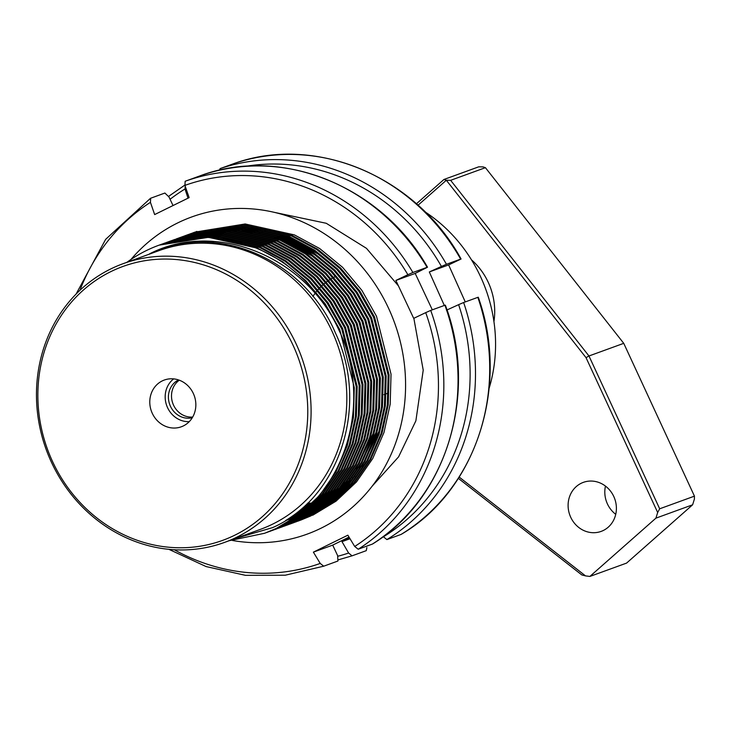 <?xml version="1.0" encoding="UTF-8"?>
<svg xmlns="http://www.w3.org/2000/svg" width="731" height="731" viewBox="0 0 731 731"><rect width="100%" height="100%" fill="white"/><g stroke="black" fill="none" stroke-linecap="round" stroke-linejoin="round"><path stroke-width="1.1" d="M183.006 426.091A24.872 22.78 -110 0 0 194.181 395.517A24.872 22.78 -110 0 0 165.855 379.544A24.872 22.78 -110 0 0 162.62 380.732A24.872 22.78 -110 0 0 152.112 412.942A24.872 22.78 -110 0 0 182.814 426.173A24.872 22.78 -110 0 0 183.006 426.091M113.095 270.543A145.743 133.453 -110 0 0 51.791 459.863A145.743 133.453 -110 0 0 232.522 536.28A145.743 133.453 -110 0 0 293.835 346.96A145.743 133.453 -110 0 0 113.095 270.543M234.541 538.263A148.302 135.792 70 0 1 224.472 542.429A148.302 135.792 70 0 1 48.301 455.029A148.302 135.792 70 0 1 113.022 267.857A148.302 135.792 70 0 1 123.091 263.69A148.302 135.792 70 0 1 299.262 351.09A148.302 135.792 70 0 1 234.541 538.263M312.905 296.466A63.926 58.535 70 0 1 315.006 293.451M316.167 291.934A63.926 58.535 70 0 1 317.446 290.39M318.058 289.686A63.926 58.535 70 0 1 319.392 288.224M320.041 287.557A63.926 58.535 70 0 1 321.439 286.186M322.106 285.556A63.926 58.535 70 0 1 323.568 284.258M324.272 283.674A63.926 58.535 70 0 1 325.788 282.458M326.519 281.901A63.926 58.535 70 0 1 328.109 280.759M328.877 280.247A63.926 58.535 70 0 1 330.531 279.187M331.326 278.712A63.926 58.535 70 0 1 333.062 277.725M333.893 277.287A63.926 58.535 70 0 1 335.693 276.391M212.52 242.509A148.302 135.792 70 0 1 213.662 241.422M217.555 237.95A148.302 135.792 70 0 1 218.514 237.136M218.971 236.753A148.302 135.792 70 0 1 219.94 235.949M220.406 235.574A148.302 135.792 70 0 1 221.392 234.779M221.858 234.413A148.302 135.792 70 0 1 222.864 233.637M223.339 233.271A148.302 135.792 70 0 1 224.362 232.504M224.846 232.138A148.302 135.792 70 0 1 225.888 231.38M226.382 231.033A148.302 135.792 70 0 1 227.432 230.283M227.935 229.936A148.302 135.792 70 0 1 229.013 229.196L222.717 229.89M229.525 228.849A148.302 135.792 70 0 1 230.63 228.118M123.091 263.69L158.828 250.696A148.302 135.792 70 0 1 334.999 338.097A148.302 135.792 70 0 1 270.278 525.26A148.302 135.792 70 0 1 260.209 529.436L224.472 542.429M126.956 262.283A153.419 140.48 70 0 1 148.594 249.499A153.419 140.48 70 0 1 159.011 245.187A153.419 140.48 70 0 1 338.791 329.836C305.814 256.59 215.581 219.729 149.489 253.895C215.362 220.99 304.544 259.139 335.438 333.007C369.767 405.358 339.559 498.186 272.654 527.599L234.596 538.747M193.094 232.787L243.176 224.682L292.409 235.592L317.629 249.207L340.6 268.021L359.899 291.084L374.528 316.952L389.075 374.93L388.225 404.855L382.03 433.127L370.763 459.251L354.508 482.652L334.067 501.886L310.73 515.976L300.34 520.28L309.798 516.314L333.144 502.224L353.585 482.99L369.84 459.589L381.107 433.465L387.293 405.193L388.143 375.268L373.605 317.291L358.976 291.422L339.677 268.359L316.706 249.545L291.486 235.93L242.253 225.02L191.129 233.536M298.431 520.965L299.418 520.618M190.197 233.838L240.28 225.742L289.513 236.643L314.732 250.258L337.704 269.072L357.002 292.135L371.631 318.012L386.169 375.99L385.328 405.915L379.133 434.177L367.867 460.302L351.611 483.712L331.17 502.946L307.824 517.027L297.444 521.331L306.901 517.365L330.238 503.284L350.688 484.05L366.944 460.64L378.201 434.516L384.396 406.244L385.246 376.328L370.708 318.341L356.07 292.473L336.772 269.41L313.809 250.596L288.59 236.981L239.348 226.08L188.232 234.596M295.534 522.025L296.521 521.669M187.3 234.898L237.383 226.793L286.616 237.703L311.835 251.318L334.807 270.132L354.106 293.186L368.735 319.063L383.272 377.041L382.432 406.966L376.237 435.228L364.97 461.352L348.714 484.763L328.274 503.997L304.928 518.087L293.624 522.72L304.005 518.416L327.342 504.335L347.792 485.101L364.047 461.69L375.305 435.566L381.5 407.304L382.35 377.379L367.812 319.401L353.174 293.524L333.875 270.461L310.913 251.647L285.693 238.041L236.451 227.131L186.314 235.254M292.638 523.076L293.624 522.72M184.395 235.949L234.487 227.844L283.719 238.754L308.939 252.369L331.911 271.183L351.209 294.246L365.838 320.114L380.376 378.091L379.526 408.017L373.34 436.288L362.073 462.412L345.818 485.813L325.377 505.048L302.031 519.138L291.651 523.442L301.108 519.476L324.445 505.386L344.886 486.152L361.151 462.75L372.408 436.626L378.603 408.355L379.453 378.43L364.915 320.452L350.277 294.584L330.979 271.521L308.016 252.707L282.796 239.092L233.554 228.182L183.417 236.314M291.185 523.606L290.198 523.953M158.006 250.313L158.481 249.975M174.051 240.691L174.992 240.216M175.44 239.996L176.39 239.54M176.838 239.329L177.788 238.882M176.838 239.22L176.354 239.448M175.906 239.667L174.956 240.124M174.517 240.335L173.567 240.81M289.732 524.127L290.719 523.78M181.498 236.999L231.581 228.904L280.823 239.805L306.042 253.419L329.014 272.234L348.312 295.297L362.941 321.174L377.479 379.151L376.629 409.077L370.443 437.339L359.177 463.463L342.921 486.873L322.481 506.108L299.134 520.189L288.754 524.492L298.211 520.527L321.549 506.446L341.989 487.212L358.245 463.801L369.511 437.677L375.707 409.406L376.556 379.49L362.019 321.503L347.38 295.635L328.082 272.572L305.119 253.758L279.9 240.143L230.658 229.242L180.52 237.365M288.288 524.657L287.301 525.013M286.835 525.187L287.822 524.831M178.602 238.059L228.684 229.954L277.926 240.865L303.146 254.479L326.108 273.293L345.407 296.347L360.045 322.225L374.583 380.202L373.733 410.128L367.538 438.39L356.28 464.514L340.025 487.924L319.575 507.159L296.238 521.249L285.858 525.543L295.315 521.578L318.652 507.497L339.093 488.262L355.348 464.852L366.615 438.728L372.81 410.466L373.66 380.54L359.113 322.563L344.484 296.685L325.185 273.622L302.214 254.808L276.994 241.203L227.761 230.292L177.624 238.416M285.392 525.717L284.405 526.064M171.036 241.431L171.977 240.992M283.939 526.238L284.926 525.881M174.718 239.476L225.788 231.005L275.03 241.915L300.249 255.53L323.212 274.344L342.51 297.407L357.148 323.276L371.686 381.253L370.836 411.178L364.641 439.45L353.384 465.574L337.119 488.975L316.678 508.209L293.341 522.299L282.029 526.941L292.409 522.638L315.755 508.548L336.196 489.313L352.452 465.912L363.718 439.788L369.913 411.516L370.754 381.591L356.216 323.614L341.587 297.745L322.289 274.682L299.317 255.868L274.098 242.253L224.865 231.343L174.746 239.53M281.042 527.289L282.029 526.941M172.808 240.161L222.891 232.065L272.133 242.966L297.353 256.581L320.315 275.395L339.613 298.458L354.252 324.336L368.789 382.313L367.94 412.238L361.744 440.501L350.487 466.625L334.222 490.035L313.782 509.269L290.445 523.35L280.055 527.654L289.513 523.688L312.859 509.608L333.299 490.373L349.555 466.963L360.822 440.839L367.017 412.567L367.857 382.651L353.32 324.665L338.691 298.796L319.392 275.733L296.42 256.919L271.201 243.304L221.968 232.403L171.822 240.526M279.598 527.819L278.612 528.175M278.145 528.349L279.132 527.992M169.912 241.221L219.994 233.116L269.236 244.026L294.456 257.641L317.418 276.455L336.717 299.509L351.355 325.386L365.893 383.364L365.043 413.289L358.848 441.551L347.581 467.676L331.326 491.086L310.885 510.32L287.548 524.41L276.236 529.043L286.616 524.739L309.962 510.658L330.403 491.424L346.658 468.014L357.925 441.889L364.12 413.627L364.961 383.702L350.423 325.724L335.794 299.847L316.496 276.784L293.524 257.97L268.304 244.364L219.072 233.454L168.925 241.577M275.249 529.399L276.236 529.043M167.015 242.272L217.098 234.167L266.331 245.077L291.55 258.692L314.522 277.506L333.82 300.569L348.449 326.437L362.996 384.415L362.147 414.34L355.951 442.611L344.685 468.735L328.429 492.137L307.989 511.371L284.651 525.461L274.262 529.765L283.719 525.799L307.066 511.709L327.506 492.475L343.762 469.074L355.028 442.949L361.215 414.678L362.064 384.753L347.527 326.775L332.897 300.907L313.599 277.844L290.627 259.03L265.408 245.415L216.175 234.505L165.06 243.021M272.352 530.45L273.339 530.103M164.119 243.322L214.201 235.227L263.434 246.128L288.654 259.743L311.625 278.557L330.924 301.62L345.553 327.497L360.091 385.475L359.25 415.4L353.055 443.662L341.788 469.786L325.533 493.197L305.092 512.431L281.746 526.512L270.443 531.154L280.823 526.85L304.16 512.769L324.61 493.535L340.865 470.124L352.123 444L358.318 415.729L359.168 385.813L344.63 327.826L329.992 301.958L310.693 278.895L287.731 260.081L262.511 246.466L213.269 235.565L162.154 244.081L211.305 236.277L260.538 247.188L285.757 260.803L308.729 279.617L328.027 302.671L342.656 328.548L357.194 386.525L356.353 416.451L350.158 444.713L338.892 470.837L322.636 494.247L302.195 513.482L278.849 527.572L267.546 532.205L277.926 527.901L301.263 513.82L321.713 494.585L337.969 471.175L349.226 445.051L355.421 416.789L356.271 386.863L341.733 328.886L327.095 303.009L307.797 279.946L284.834 261.131L259.615 247.526L210.373 236.616L160.235 244.739M270.899 530.98L269.913 531.336M269.456 531.51L270.443 531.154M266.559 532.561L267.546 532.205M159.13 245.141L208.408 237.328L257.641 248.238L282.86 261.853L305.832 280.667L325.131 303.73L339.76 329.599L354.297 387.576L353.448 417.502L347.262 445.773L335.995 471.897L319.739 495.298L299.299 514.533L275.952 528.623L264.649 533.264M229.214 540.702L264.64 533.264L275.03 528.961C343.734 499.264 374.446 403.613 338.791 329.836M372.061 486.298L398.596 456.838L415.875 420.818L423.222 370.133L413.856 318.314M398.267 285.693L366.478 248.339L326.254 223.284L274.134 212.31M312.694 515.254L336.041 501.174L356.481 481.939L372.737 458.529L384.003 432.405L390.19 404.142L391.039 374.217L376.502 316.24L361.872 290.362L342.574 267.299L319.602 248.485L294.383 234.879L245.15 223.969L195.003 232.093M194.547 232.266L192.573 232.988M193.103 232.823L192.125 233.207M191.668 233.39L190.7 233.792M190.243 233.984L189.274 234.386M188.826 234.587L187.858 235.007M187.41 235.208L186.451 235.638M186.003 235.848L185.537 236.058M184.029 236.561L184.989 236.122M185.436 235.921L186.396 235.501M186.853 235.3L187.821 234.889M188.278 234.697L189.247 234.295M189.704 234.112L190.672 233.719M191.65 233.326L189.676 234.039M190.206 233.874L189.228 234.258M188.772 234.45L187.803 234.843M187.346 235.035L186.378 235.446M185.93 235.638L184.961 236.058M181.133 237.621L182.092 237.182M182.54 236.981L183.499 236.552M183.956 236.351L184.925 235.939M185.372 235.747L186.35 235.345M186.807 235.163L187.776 234.77M188.744 234.377L186.78 235.09M187.31 234.934L186.332 235.318M185.875 235.501L184.906 235.894M184.45 236.086L183.481 236.497M178.236 238.671L179.196 238.233M179.643 238.032L180.603 237.602M181.06 237.411L182.028 236.999M182.476 236.807L184.413 235.985M183.901 236.214L184.879 235.83M185.336 235.647L186.314 235.272M185.848 235.428L184.87 235.802M182.978 236.552L182.01 236.954M181.553 237.146L180.584 237.548M182.951 236.488L181.973 236.862M181.516 237.036L180.539 237.42M180.082 237.612L179.113 238.004M178.656 238.196L177.688 238.608M180.054 237.538L179.077 237.913M178.62 238.096L177.642 238.48M177.185 238.662L176.217 239.055M175.76 239.247L174.791 239.658M174.334 239.85L173.375 240.271M177.158 238.589L176.18 238.964M174.289 239.713L173.311 240.115M172.863 240.307L171.895 240.709M171.438 240.91L170.478 241.331M174.261 239.649L173.284 240.024M172.818 240.197L171.849 240.581M171.392 240.773L170.414 241.166M169.957 241.358L168.998 241.769M171.365 240.7L170.387 241.075M169.921 241.257L168.952 241.641M168.486 241.824L167.518 242.217M167.061 242.409L166.101 242.82M165.096 243.131L166.065 242.729M166.522 242.537L168.468 241.751M167.956 241.97L168.934 241.595M169.391 241.413L170.378 241.047M167.024 242.308L166.047 242.692M165.59 242.875L164.621 243.277M163.625 243.597L164.594 243.204M166.494 242.473L167.481 242.107M165.571 242.811L164.585 243.185M164.128 243.359L163.15 243.743M163.598 243.524L164.576 243.158M162.675 243.862L161.688 244.236M160.701 244.574L161.679 244.209M228.776 228.109L227.688 228.83M227.177 229.168L226.107 229.89M225.614 230.238L224.563 230.978M224.079 231.325L223.046 232.065M222.562 232.421L221.548 233.18M221.082 233.536L220.077 234.304M219.62 234.669L218.633 235.446M218.176 235.811L217.208 236.606M216.751 236.981L215.791 237.785M211.789 241.321L210.656 242.381M307.714 503.074L311.835 503.147M312.42 503.147L313.672 503.138M314.257 503.129L315.509 503.102M316.103 503.083L317.364 503.038M317.958 503.01L319.219 502.946M319.812 502.91L321.083 502.827M321.677 502.782L322.956 502.681M323.559 502.626L324.838 502.508M325.441 502.444L326.739 502.298M327.351 502.224L327.899 502.16M227.387 228.2L226.4 228.83M225.879 229.168L224.792 229.881M224.28 230.219L223.211 230.95M222.717 231.288L221.667 232.029M221.182 232.376L220.15 233.125M219.665 233.472L218.651 234.231M218.185 234.587L217.18 235.355M216.714 235.72L215.736 236.497M215.279 236.871L214.311 237.657M210.135 241.248L208.984 242.29M306.572 504.18L310.776 504.198M311.36 504.189L312.612 504.162M313.206 504.143L314.467 504.098M315.052 504.07L316.322 504.006M316.916 503.97L318.186 503.887M318.78 503.842L320.059 503.732M320.653 503.686L321.942 503.558M322.545 503.495L323.842 503.348M324.454 503.275L325.761 503.111M225.906 228.374L225.139 228.84M224.609 229.178L223.494 229.881A149.581 136.962 70 0 1 224.554 229.178M221.968 230.932A149.581 136.962 70 0 1 223.001 230.219L221.886 230.932M221.383 231.279L220.314 232.001M219.821 232.348L218.77 233.079M218.277 233.427L217.253 234.176M216.769 234.532L215.755 235.281M215.279 235.647L214.284 236.415M213.817 236.771L212.84 237.557M208.481 241.203L207.321 242.226M305.439 505.258L309.716 505.212M310.31 505.194L311.57 505.148M312.155 505.121L313.425 505.057M314.019 505.02L315.28 504.938M315.883 504.893L317.153 504.792M317.757 504.737L319.045 504.609M319.648 504.554L320.946 504.408M321.558 504.335L322.864 504.171M323.486 504.079L324.802 503.897M224.435 228.556L223.924 228.867M223.384 229.196L222.242 229.899M221.712 230.228L220.598 230.932M220.086 231.27L218.989 231.992M218.487 232.33L217.418 233.052M216.915 233.399L215.873 234.139M215.38 234.487L214.357 235.227M213.872 235.583L212.858 236.341M212.383 236.698L211.387 237.465M206.827 241.175L205.667 242.18M304.306 506.309L308.665 506.199M309.259 506.172L310.52 506.108M311.123 506.071L312.384 505.989M312.987 505.943L314.257 505.843M314.86 505.788L316.148 505.669M316.751 505.605L318.049 505.459M318.661 505.386L319.968 505.222M320.589 505.139L321.905 504.947M322.535 504.856L323.879 504.637M222.197 229.223L221.027 229.918M220.488 230.247L219.346 230.95M218.816 231.279L217.701 231.992M217.189 232.33L216.093 233.043M215.59 233.381L214.521 234.112M214.019 234.45L212.977 235.19M212.483 235.537L211.451 236.287M210.976 236.634L209.961 237.392M205.192 241.166L204.022 242.153M303.164 507.341L307.623 507.168M308.217 507.131L309.487 507.049M310.09 507.003L311.36 506.894M311.963 506.848L313.252 506.72M313.855 506.656L315.152 506.51M315.765 506.437L317.071 506.272M317.683 506.19L319.008 505.998M319.639 505.907L320.973 505.697M321.613 505.587L322.91 505.359M221.064 229.26L219.857 229.954M219.3 230.274L218.13 230.969M217.591 231.298L216.449 232.001M215.919 232.339L214.804 233.043M214.284 233.381L213.196 234.094M212.694 234.441L211.624 235.163M211.122 235.51L210.08 236.241M209.587 236.588L208.554 237.337M203.565 241.184L202.386 242.144M302.031 508.347L306.591 508.1M307.194 508.054L308.464 507.954M309.067 507.899L310.355 507.771M310.958 507.716L312.256 507.57M312.868 507.497L314.175 507.332M314.787 507.241L316.112 507.058M316.742 506.958L318.076 506.747M318.716 506.638L320.077 506.4M320.726 506.281L321.677 506.099M219.985 229.306L218.743 229.991M218.167 230.32L216.961 231.005M216.403 231.334L215.234 232.029M214.695 232.357L213.553 233.061M213.023 233.39L211.908 234.094M211.387 234.432L210.3 235.154M209.797 235.492L208.728 236.214M208.225 236.561L207.175 237.301M201.948 241.212L200.751 242.162M300.889 509.324L305.567 509.004M306.17 508.95L307.449 508.831M308.062 508.767L309.359 508.621M309.962 508.548L311.278 508.383M311.89 508.301L313.215 508.109M313.846 508.018L315.18 507.798M315.819 507.698L317.181 507.451M317.83 507.332L319.219 507.067M319.876 506.939L320.461 506.811M218.797 229.452L217.683 230.046M217.089 230.366L215.846 231.051M215.27 231.371L214.064 232.056M213.507 232.385L212.337 233.079M211.798 233.408L210.656 234.112M210.126 234.441L209.011 235.154M208.49 235.492L207.403 236.204M206.891 236.542L205.831 237.273M200.331 241.267L199.134 242.199M299.756 510.275L304.553 509.882M305.165 509.818L306.453 509.671M307.066 509.598L308.372 509.434M308.994 509.352L310.319 509.16M310.94 509.068L312.283 508.858M312.923 508.749L314.284 508.511M314.933 508.392L316.313 508.118M316.98 507.99L318.396 507.689M217.463 229.698L216.687 230.091M216.065 230.411L214.777 231.097M214.183 231.416L212.949 232.102M212.374 232.421L211.168 233.116M210.61 233.436L209.441 234.13M208.892 234.459L207.759 235.163M207.229 235.501L206.115 236.204M205.594 236.542L204.506 237.255M198.731 241.34L197.516 242.263M298.632 511.207L303.557 510.731M304.169 510.658L305.476 510.494M306.097 510.402L307.422 510.22M308.043 510.119L309.387 509.909M310.026 509.799L311.388 509.562M312.027 509.443L313.416 509.178M314.083 509.041L315.5 508.749M316.176 508.593L317.629 508.264M215.124 230.466L213.781 231.151M213.169 231.471L211.88 232.147M211.286 232.467L210.044 233.152M209.477 233.481L208.271 234.167M207.714 234.496L206.544 235.19M205.996 235.519L204.863 236.223M204.333 236.552L203.218 237.255M197.132 241.431L195.908 242.336M297.508 512.111L302.579 511.545M303.201 511.462L304.525 511.271M305.147 511.179L306.49 510.96M307.121 510.859L308.491 510.613M309.131 510.494L310.52 510.229M311.178 510.101L312.603 509.799M313.279 509.653L314.732 509.315M315.426 509.151L316.934 508.776M214.265 230.53L212.867 231.206M212.228 231.526L210.884 232.202M210.272 232.522L208.984 233.207M208.39 233.527L207.147 234.212M206.571 234.532L205.374 235.218M204.817 235.546L203.647 236.241M203.099 236.57L201.957 237.273M195.542 241.541L194.309 242.436M296.393 512.988L301.629 512.321M302.25 512.23L303.593 512.02M304.224 511.91L305.585 511.673M306.234 511.554L307.623 511.28M308.281 511.152L309.706 510.85M310.383 510.704L311.835 510.366M312.53 510.201L314.038 509.836M314.75 509.644L315.847 509.361M213.507 230.576L212.045 231.261M211.369 231.581L209.971 232.257M209.331 232.577L207.988 233.253M207.376 233.573L206.087 234.258M205.493 234.578L204.251 235.263M203.675 235.583L202.478 236.277M201.92 236.597L200.751 237.292M193.971 241.669L192.71 242.546M295.278 513.838L300.697 513.071M301.327 512.961L302.689 512.723M303.338 512.605L304.726 512.34M305.384 512.203L306.81 511.91M307.486 511.755L308.939 511.426M309.633 511.261L311.132 510.887M311.854 510.704L313.416 510.284M316.87 508.813L314.823 509.891M212.694 230.704L211.323 231.316M210.61 231.636L209.139 232.312M208.472 232.632L207.074 233.317M206.434 233.628L205.091 234.313M204.479 234.633L203.191 235.309M202.597 235.629L201.354 236.314M200.778 236.643L199.572 237.328M192.399 241.824L191.129 242.683M294.191 514.661L299.792 513.774M300.441 513.655L301.83 513.39M302.488 513.263L303.904 512.961M304.58 512.815L306.042 512.477M306.737 512.312L308.235 511.938M308.957 511.755L310.511 511.334M311.26 511.133L312.886 510.658M211.771 230.923L210.738 231.361M209.989 231.681L208.426 232.367M207.714 232.686L206.243 233.372M205.575 233.692L204.177 234.368M203.529 234.688L202.195 235.364M201.582 235.684L200.294 236.369M199.7 236.689L198.457 237.374M190.837 241.988L189.548 242.838M293.104 515.456L298.933 514.441M299.591 514.313L301.008 514.012M301.684 513.866L303.146 513.527M303.84 513.363L305.339 512.998M306.061 512.806L307.614 512.394M308.363 512.184L309.99 511.718M310.776 511.481L312.484 510.951M209.505 231.718L207.842 232.412M207.083 232.732L205.53 233.417M204.817 233.737L203.346 234.423M202.679 234.742L201.281 235.419M200.632 235.738L199.298 236.415M198.677 236.734L197.397 237.42M189.283 242.171L187.977 243.012M292.044 516.223L298.111 515.072M298.787 514.916L300.249 514.587M300.944 514.423L302.442 514.048M303.164 513.866L304.717 513.445M308.208 511.956L305.467 513.235L307.093 512.769M307.879 512.532L309.588 512.002M310.419 511.737L312.238 511.124M210.729 231.179L210.108 231.407M207.211 232.467L209.185 231.745L207.421 232.449M206.608 232.778L204.945 233.463M204.187 233.792L202.633 234.477M201.92 234.797L200.449 235.473M199.773 235.793L198.375 236.478M197.736 236.789L196.401 237.474M187.748 242.372L186.414 243.204M291.002 516.954L297.353 515.638M298.047 515.474L299.546 515.099M300.267 514.916L301.821 514.496M305.311 513.016L302.57 514.286L304.197 513.82M304.982 513.591L306.691 513.052M307.523 512.787L309.341 512.175M310.227 511.864L312.192 511.161M206.325 232.796L204.525 233.5M203.711 233.829L202.048 234.523M201.29 234.843L199.737 235.528M199.024 235.848L197.553 236.533M196.877 236.853L195.479 237.529M186.213 242.591L184.861 243.414M289.997 517.658L296.649 516.159M297.371 515.967L298.924 515.556M299.673 515.346L301.3 514.88M302.086 514.642L303.794 514.112M304.626 513.838L306.444 513.226M307.331 512.924L309.295 512.212M310.255 511.846L312.402 511.006M212.995 230.64L210.574 231.371M209.468 231.727L207.266 232.458M206.288 232.805L204.314 233.518M203.428 233.856L201.628 234.55M198.576 235.62L200.778 234.889L199.152 235.574M198.393 235.894L196.84 236.579M196.127 236.899L194.656 237.584M184.696 242.829L183.317 243.642M289.019 518.316L296.028 516.607M296.777 516.397L298.403 515.931M299.18 515.693L300.898 515.163M301.729 514.898L303.548 514.286M304.434 513.975L306.399 513.263M307.358 512.906L309.505 512.065M310.565 511.627L312.959 510.603M219.528 229.333L215.937 230.137M214.411 230.512L211.46 231.307M210.19 231.663L207.677 232.421M206.571 232.778L204.369 233.518M203.392 233.856L201.418 234.569M200.532 234.907L198.731 235.61M197.918 235.939L196.255 236.625M195.497 236.954L193.934 237.639M183.189 243.076L181.772 243.898M288.087 518.937L295.507 516.981M296.283 516.753L298.001 516.214M298.833 515.949L300.651 515.337M301.537 515.026L303.502 514.322M304.462 513.957L306.609 513.116M307.669 512.678L310.063 511.663M311.269 511.124L314.01 509.854M315.399 509.169L318.643 507.506M320.324 506.592L324.317 504.289M326.446 502.974L331.664 499.511M265.929 229.726L250.879 227.926M245.068 227.697L235.501 227.88M231.919 228.136L225.614 228.84M223.119 229.196L218.523 230M216.623 230.384L213.032 231.197M211.515 231.572L208.563 232.357M207.293 232.723L204.781 233.481M203.675 233.829L201.473 234.569M200.495 234.907L198.521 235.629M197.635 235.958L195.835 236.661M195.022 236.99L193.359 237.685M181.699 243.35L180.246 244.163M287.21 519.503L295.105 517.274M295.927 517L297.755 516.388M300.816 515.227L298.668 516.068L300.605 515.373M301.565 515.008L303.712 514.167M304.772 513.738L307.166 512.714M308.372 512.184L311.114 510.905M312.502 510.229L315.746 508.557M317.428 507.643L321.421 505.34M323.541 504.034L328.767 500.561M331.636 498.487L339.001 492.566M343.259 488.701L354.846 476.164M361.964 466.533L379.051 431.089L381.518 422.518M320.571 255.402L292.053 239.384L276.885 234.021M265.115 231.17L247.983 228.977M242.171 228.748L232.604 228.94M220.223 230.256L215.627 231.06M213.726 231.444L210.135 232.248M208.618 232.622L205.667 233.408M204.397 233.774L201.884 234.532M197.598 235.967L195.625 236.68M192.728 237.73L194.702 237.018L192.938 237.712M180.219 243.633L178.72 244.446M286.406 520.024L294.858 517.447M295.744 517.137L297.7 516.424M301.876 514.788L304.27 513.765M309.606 511.28L312.85 509.617M314.522 508.703L318.524 506.391M320.644 505.084L325.862 501.612M328.74 499.538L336.105 493.617M340.363 489.761L351.949 477.215M359.067 467.584L376.154 432.149L378.621 423.569M317.674 256.453L289.156 240.435L273.988 235.071M262.219 232.23L245.086 230.027M239.265 229.799L229.698 229.991M226.126 230.247L219.821 230.941M217.326 231.307L212.721 232.111M210.83 232.495L207.238 233.299M205.722 233.673L202.77 234.468M201.5 234.825L198.987 235.583M197.882 235.939L195.68 236.68M178.757 243.935L177.213 244.748M285.684 520.472L294.803 517.484M295.772 517.119L297.919 516.278M298.979 515.839L301.373 514.825M306.709 512.33L309.944 510.667M311.625 509.754L315.628 507.451M317.747 506.135L322.965 502.672M325.843 500.589L333.208 494.668M337.466 490.812L349.053 478.275M356.171 468.644L373.258 433.2L375.725 424.629M314.778 257.504L286.26 241.495L271.091 236.122M259.322 233.28L242.18 231.087M236.369 230.859L226.802 231.042M223.229 231.298L216.924 232.001M214.421 232.357L209.824 233.162M207.933 233.545L204.342 234.359M202.825 234.733L199.874 235.519M198.604 235.885L196.082 236.643M194.985 236.99L192.783 237.73M489.149 388.216A148.302 135.792 -110 0 0 425.003 211.835M471.458 259.807A63.926 58.535 70 0 1 493.937 321.603A63.926 58.535 70 0 0 471.458 259.807M179.296 380.202A20.203 18.494 -110 0 0 172.818 403.411A20.203 18.494 -110 0 0 192.692 417.035M178.547 379.937A20.203 18.494 -110 0 0 169.729 404.535A20.203 18.494 -110 0 0 192.29 417.721M173.667 378.886A23.694 21.692 -110 0 0 166.723 405.632A23.694 21.692 -110 0 0 189.228 421.659M615.73 514.313A26.078 23.885 70 0 1 605.469 486.097M608.238 527.179A26.078 23.885 70 0 1 601.165 531.391A26.078 23.885 70 0 1 571.669 519.129A26.078 23.885 70 0 1 576.266 486.581A26.078 23.885 70 0 1 583.338 482.369A26.078 23.885 70 0 1 612.825 494.622A26.078 23.885 70 0 1 608.238 527.179M416.405 203.794L443.955 179.47L478.723 166.823L483.036 166.896L485.411 167.673L450.634 180.319L588.967 355.979L659.682 508.794L694.45 496.148L623.744 343.332L588.967 355.979L586.034 357.651L446.33 180.246L418.022 205.237M623.744 343.332L485.411 167.673M655.917 518.151L589.88 576.439L626.586 563.098L692.613 504.801L655.917 518.151L657.672 512.486L586.034 357.651M459.187 477.069L585.522 575.891L581.83 574.95L458.355 478.357M694.45 496.148L694.377 499.136L692.613 504.801M585.522 575.891L589.88 576.439M443.955 179.47L446.33 180.246L450.634 180.319M659.682 508.794L657.672 512.486M188.013 198.174L185.016 188.982A200.769 183.837 -110 0 0 170.076 199.28M337.905 556.227A200.769 183.837 -110 0 0 348.623 553.038L341.989 541.653L349.619 538.08M446.458 264.284L460.667 259.112A204.552 187.3 -110 0 0 234.349 163.424L220.141 168.587A204.552 187.3 70 0 1 446.458 264.284L441.433 266.44A200.769 183.837 -110 0 0 245.598 166.339M386.873 539.588L401.081 534.425A204.552 187.3 -110 0 0 477.855 297.343L463.637 302.515A204.552 187.3 70 0 1 386.873 539.588L383.446 536.792A200.769 183.837 -110 0 0 458.611 304.663L446.495 310.182M366.861 547.601L366.268 550.662L352.05 555.834L348.623 553.038M477.855 297.343L478.266 297.225C510.083 385.767 476.192 490.556 401.228 534.352L401.081 534.425M458.611 304.663L463.637 302.515M444.32 305.467L429.316 271.95L448.633 264.924L461.078 259.002C416.076 176.573 315.938 134.184 234.368 163.415L234.349 163.424M429.316 271.95L441.433 266.44M465.263 301.921L448.633 264.924M341.989 541.653L350.021 538.729M338.636 559.745L352.05 555.834M219.382 170.241L220.141 168.587M185.318 184.833L185.016 188.982M207.988 242.244A149.581 136.962 70 0 1 209.103 241.221M213.269 237.584A149.581 136.962 70 0 1 214.22 236.798M214.667 236.433A149.581 136.962 70 0 1 215.636 235.656M216.084 235.3A149.581 136.962 70 0 1 217.061 234.541M217.527 234.185A149.581 136.962 70 0 1 218.514 233.436M218.98 233.088A149.581 136.962 70 0 1 219.985 232.348M220.46 232.001A149.581 136.962 70 0 1 221.484 231.279M225.057 228.84A149.581 136.962 70 0 1 225.751 228.392M232.357 540.456A168.76 154.524 -110 0 0 321.083 528.184A168.76 154.524 -110 0 0 388.134 307.349A168.76 154.524 -110 0 0 177.578 222.982A168.76 154.524 -110 0 0 130.959 259.478M230.722 540.163A168.76 154.524 -110 0 0 231.371 540.282M412.887 272.489L427.096 267.327A204.552 187.3 -110 0 0 199.371 176.089L185.162 181.261A204.552 187.3 70 0 1 412.887 272.489L407.88 274.71A200.769 183.837 -110 0 0 184.916 185.382L189.137 197.626L154.652 214.576L150.431 202.341A200.769 183.837 -110 0 0 79.935 290.308M174.298 549.749A200.769 183.837 -110 0 0 320.215 563.427L313.38 552.143L330.503 543.709L347.865 535.183L354.709 546.477A200.769 183.837 -110 0 0 425.716 312.63L413.7 318.369L395.873 280.448L407.88 274.71M358.199 549.237L372.408 544.074A204.552 187.3 -110 0 0 444.923 305.247L430.714 310.41A204.552 187.3 70 0 1 358.199 549.237L354.709 546.477M313.38 552.143L332.696 545.116L337.658 555.679L337.914 561.024L323.705 566.196L320.215 563.427M76.07 294.1L105.657 239.339L150.513 198.293L164.886 193.039L168.998 196.986L173.019 205.53M444.923 305.247L445.343 305.138C478.668 393.114 446.668 498.661 372.572 543.992L372.408 544.074M425.716 312.63L430.714 310.41M395.873 280.448L415.19 273.421L427.507 267.217C381.116 185.619 280.339 145.195 199.38 176.089M432.313 309.834L415.19 273.421M332.696 545.116L349.025 537.084M184.916 185.382L185.162 181.261M150.668 198.211L150.431 202.341M189.786 242.811A149.581 136.962 70 0 1 191.001 241.97M198.147 237.383A149.581 136.962 70 0 1 199.307 236.707M199.855 236.387A149.581 136.962 70 0 1 201.043 235.711M201.61 235.4A149.581 136.962 70 0 1 202.834 234.733M203.419 234.413A149.581 136.962 70 0 1 204.689 233.746M205.301 233.436A149.581 136.962 70 0 1 206.626 232.778M383.967 394.63L385.42 394.11M386.343 393.771L387.549 393.333M196.913 231.398L195.99 231.736M162.145 244.044L161.222 244.382M184.824 185.117L168.669 196.328M168.898 549.337L206.115 566.571L245.488 575.334L285.264 575.206L323.705 566.196"/></g></svg>
